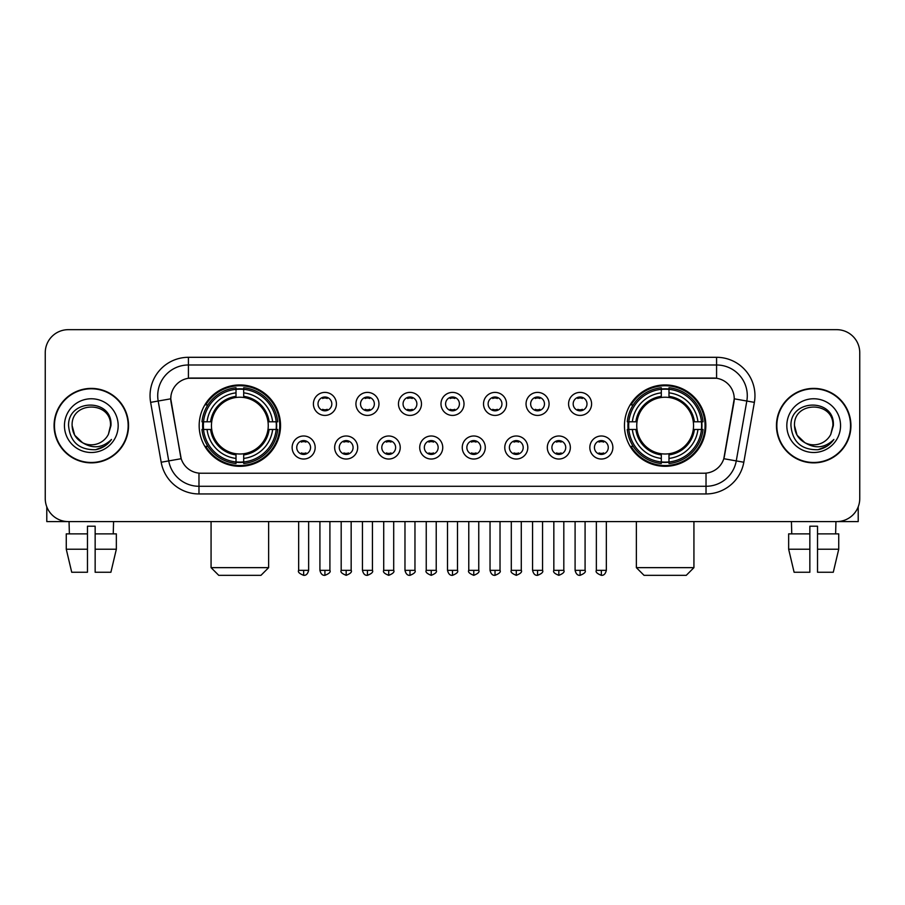 <?xml version="1.0" encoding="UTF-8"?>
<svg xmlns="http://www.w3.org/2000/svg" width="905" height="905" viewBox="0 0 905 905"><rect width="100%" height="100%" fill="white"/><g stroke="black" fill="none" stroke-linecap="round" stroke-linejoin="round"><path stroke-width="1.36" d="M624.461 425.633A40.691 40.691 0 0 0 665.141 466.313A40.691 40.691 0 0 0 705.832 425.633A40.691 40.691 0 0 0 665.141 384.942A40.691 40.691 0 0 0 624.461 425.633M199.168 425.633A40.691 40.691 0 0 0 239.859 466.313A40.691 40.691 0 0 0 280.539 425.633A40.691 40.691 0 0 0 239.859 384.942A40.691 40.691 0 0 0 199.168 425.633M315.166 447.511A11.516 11.516 0 0 1 303.65 459.027A11.516 11.516 0 0 1 292.134 447.511A11.516 11.516 0 0 1 303.65 435.995A11.516 11.516 0 0 1 315.166 447.511M296.738 447.511A6.912 6.912 0 0 0 303.65 454.423A6.912 6.912 0 0 0 310.562 447.511A6.912 6.912 0 0 0 303.65 440.599A6.912 6.912 0 0 0 296.738 447.511M357.69 447.511A11.516 11.516 0 0 1 346.174 459.027A11.516 11.516 0 0 1 334.658 447.511A11.516 11.516 0 0 1 346.174 435.995A11.516 11.516 0 0 1 357.69 447.511M339.273 447.511A6.912 6.912 0 0 0 346.174 454.423A6.912 6.912 0 0 0 353.086 447.511A6.912 6.912 0 0 0 346.174 440.599A6.912 6.912 0 0 0 339.273 447.511M400.225 447.511A11.516 11.516 0 0 1 388.709 459.027A11.516 11.516 0 0 1 377.193 447.511A11.516 11.516 0 0 1 388.709 435.995A11.516 11.516 0 0 1 400.225 447.511M381.797 447.511A6.912 6.912 0 0 0 388.709 454.423A6.912 6.912 0 0 0 395.621 447.511A6.912 6.912 0 0 0 388.709 440.599A6.912 6.912 0 0 0 381.797 447.511M442.749 447.511A11.516 11.516 0 0 1 431.233 459.027A11.516 11.516 0 0 1 419.716 447.511A11.516 11.516 0 0 1 431.233 435.995A11.516 11.516 0 0 1 442.749 447.511M424.332 447.511A6.912 6.912 0 0 0 431.233 454.423A6.912 6.912 0 0 0 438.144 447.511A6.912 6.912 0 0 0 431.233 440.599A6.912 6.912 0 0 0 424.332 447.511M485.284 447.511A11.516 11.516 0 0 1 473.768 459.027A11.516 11.516 0 0 1 462.251 447.511A11.516 11.516 0 0 1 473.768 435.995A11.516 11.516 0 0 1 485.284 447.511M466.856 447.511A6.912 6.912 0 0 0 473.768 454.423A6.912 6.912 0 0 0 480.668 447.511A6.912 6.912 0 0 0 473.768 440.599A6.912 6.912 0 0 0 466.856 447.511M527.807 447.511A11.516 11.516 0 0 1 516.291 459.027A11.516 11.516 0 0 1 504.775 447.511A11.516 11.516 0 0 1 516.291 435.995A11.516 11.516 0 0 1 527.807 447.511M509.379 447.511A6.912 6.912 0 0 0 516.291 454.423A6.912 6.912 0 0 0 523.203 447.511A6.912 6.912 0 0 0 516.291 440.599A6.912 6.912 0 0 0 509.379 447.511M570.342 447.511A11.516 11.516 0 0 1 558.826 459.027A11.516 11.516 0 0 1 547.31 447.511A11.516 11.516 0 0 1 558.826 435.995A11.516 11.516 0 0 1 570.342 447.511M551.914 447.511A6.912 6.912 0 0 0 558.826 454.423A6.912 6.912 0 0 0 565.727 447.511A6.912 6.912 0 0 0 558.826 440.599A6.912 6.912 0 0 0 551.914 447.511M612.866 447.511A11.516 11.516 0 0 1 601.35 459.027A11.516 11.516 0 0 1 589.834 447.511A11.516 11.516 0 0 1 601.35 435.995A11.516 11.516 0 0 1 612.866 447.511M594.438 447.511A6.912 6.912 0 0 0 601.35 454.423A6.912 6.912 0 0 0 608.262 447.511A6.912 6.912 0 0 0 601.35 440.599A6.912 6.912 0 0 0 594.438 447.511M336.422 403.902A11.516 11.516 0 0 1 324.918 415.418A11.516 11.516 0 0 1 313.402 403.902A11.516 11.516 0 0 1 324.918 392.397A11.516 11.516 0 0 1 336.422 403.902M318.006 403.902A6.912 6.912 0 0 0 324.918 410.813A6.912 6.912 0 0 0 331.818 403.902A6.912 6.912 0 0 0 324.918 397.001A6.912 6.912 0 0 0 318.006 403.902M378.957 403.902A11.516 11.516 0 0 1 367.441 415.418A11.516 11.516 0 0 1 355.925 403.902A11.516 11.516 0 0 1 367.441 392.397A11.516 11.516 0 0 1 378.957 403.902M360.529 403.902A6.912 6.912 0 0 0 367.441 410.813A6.912 6.912 0 0 0 374.353 403.902A6.912 6.912 0 0 0 367.441 397.001A6.912 6.912 0 0 0 360.529 403.902M421.481 403.902A11.516 11.516 0 0 1 409.976 415.418A11.516 11.516 0 0 1 398.46 403.902A11.516 11.516 0 0 1 409.976 392.397A11.516 11.516 0 0 1 421.481 403.902M403.064 403.902A6.912 6.912 0 0 0 409.976 410.813A6.912 6.912 0 0 0 416.877 403.902A6.912 6.912 0 0 0 409.976 397.001A6.912 6.912 0 0 0 403.064 403.902M464.016 403.902A11.516 11.516 0 0 1 452.5 415.418A11.516 11.516 0 0 1 440.984 403.902A11.516 11.516 0 0 1 452.5 392.397A11.516 11.516 0 0 1 464.016 403.902M445.588 403.902A6.912 6.912 0 0 0 452.5 410.813A6.912 6.912 0 0 0 459.412 403.902A6.912 6.912 0 0 0 452.5 397.001A6.912 6.912 0 0 0 445.588 403.902M506.54 403.902A11.516 11.516 0 0 1 495.024 415.418A11.516 11.516 0 0 1 483.519 403.902A11.516 11.516 0 0 1 495.024 392.397A11.516 11.516 0 0 1 506.54 403.902M488.123 403.902A6.912 6.912 0 0 0 495.024 410.813A6.912 6.912 0 0 0 501.936 403.902A6.912 6.912 0 0 0 495.024 397.001A6.912 6.912 0 0 0 488.123 403.902M549.075 403.902A11.516 11.516 0 0 1 537.559 415.418A11.516 11.516 0 0 1 526.043 403.902A11.516 11.516 0 0 1 537.559 392.397A11.516 11.516 0 0 1 549.075 403.902M530.647 403.902A6.912 6.912 0 0 0 537.559 410.813A6.912 6.912 0 0 0 544.471 403.902A6.912 6.912 0 0 0 537.559 397.001A6.912 6.912 0 0 0 530.647 403.902M591.599 403.902A11.516 11.516 0 0 1 580.082 415.418A11.516 11.516 0 0 1 568.578 403.902A11.516 11.516 0 0 1 580.082 392.397A11.516 11.516 0 0 1 591.599 403.902M573.182 403.902A6.912 6.912 0 0 0 580.082 410.813A6.912 6.912 0 0 0 586.994 403.902A6.912 6.912 0 0 0 580.082 397.001A6.912 6.912 0 0 0 573.182 403.902M161.18 462.24L150.626 402.363A38.383 38.383 0 0 1 188.421 357.305L716.579 357.305A38.383 38.383 0 0 1 754.374 402.363L743.82 462.24A38.383 38.383 0 0 1 706.024 493.949L198.976 493.949A38.383 38.383 0 0 1 161.18 462.24L181.192 458.711L171.079 402.363A20.725 20.725 0 0 1 191.487 378.041L713.513 378.041A20.725 20.725 0 0 1 733.921 402.363L724.441 456.097A20.725 20.725 0 0 1 704.033 473.225L200.967 473.225A20.725 20.725 0 0 1 180.559 456.097L170.762 398.811L158.183 401.028A30.702 30.702 0 0 1 188.421 364.987L716.579 364.987A30.702 30.702 0 0 1 746.817 401.028L736.263 460.905A30.702 30.702 0 0 1 706.024 486.279L198.976 486.279A30.702 30.702 0 0 1 168.737 460.905L158.183 401.028A30.702 30.702 0 0 1 157.719 395.689M202.822 429.468A37.229 37.229 0 0 1 202.822 421.798M628.115 429.468A37.229 37.229 0 0 1 628.115 421.798M54.074 425.633A37.229 37.229 0 0 0 91.315 462.862A37.229 37.229 0 0 0 128.544 425.633A37.229 37.229 0 0 0 91.315 388.403A37.229 37.229 0 0 0 54.074 425.633M776.456 425.633A37.229 37.229 0 0 0 813.686 462.862A37.229 37.229 0 0 0 850.926 425.633A37.229 37.229 0 0 0 813.686 388.403A37.229 37.229 0 0 0 776.456 425.633M188.421 357.305L188.421 378.267L716.579 378.267L716.579 357.305M170.762 398.766L170.988 395.689M704.033 473.225L200.967 473.225M754.374 402.363L734.238 398.811L723.808 458.711L743.82 462.24M724.441 456.097L724.317 456.754M180.683 456.754L180.559 456.097M859.75 352.701A23.032 23.032 0 0 0 836.718 329.669L68.282 329.669A23.032 23.032 0 0 0 45.25 352.701L45.25 498.565A23.032 23.032 0 0 0 68.282 521.585L836.718 521.585A23.032 23.032 0 0 0 859.75 498.565L859.75 352.701L859.75 498.565M45.25 352.701L45.25 498.565M836.718 329.669L68.282 329.669M68.282 521.585L836.718 521.585M128.159 425.633A36.845 36.845 0 0 0 91.315 388.788A36.845 36.845 0 0 0 54.458 425.633A36.845 36.845 0 0 0 91.315 462.478A36.845 36.845 0 0 0 128.159 425.633M82.547 442.703L74.685 435.226L72.117 425.633C70.941 400.87 111.677 400.87 110.501 425.633L108.396 434.366L110.964 425.633C112.865 397.917 67.728 398.596 68.565 425.633C70.092 441.957 79.097 449.989 95.568 449.728C102.265 448.439 107.582 445.011 111.507 439.445C102.65 447.952 93.045 449.061 82.694 442.783A19.197 19.197 0 0 0 108.396 434.366L110.501 425.893M82.694 442.783C75.986 439.083 72.457 433.359 72.117 425.633M64.447 425.633A26.867 26.867 0 0 0 91.315 452.5A26.867 26.867 0 0 0 118.182 425.633A26.867 26.867 0 0 0 91.315 398.766A26.867 26.867 0 0 0 64.447 425.633M111.451 439.525L104.652 446.142M104.494 446.244L95.681 449.706M46.789 506.834L46.789 521.585L135.841 521.585M66.269 533.871L66.269 549.222L71.721 572.254L66.269 549.222L66.269 533.871L87.468 533.871L87.468 526.201L95.149 526.201L95.149 533.871L116.349 533.871L116.349 549.222L110.896 572.254L116.349 549.222L95.149 549.222L95.149 533.871M113.578 521.585L113.238 533.871M87.468 533.871L87.468 572.254L71.721 572.254M66.269 549.222L87.468 549.222M110.896 572.254L95.149 572.254L95.149 549.222M69.052 521.585L69.38 533.871M850.542 425.633A36.845 36.845 0 0 0 813.686 388.788A36.845 36.845 0 0 0 776.841 425.633A36.845 36.845 0 0 0 813.686 462.478A36.845 36.845 0 0 0 850.542 425.633M804.817 442.647L797.067 435.226L794.5 425.633C793.323 400.87 834.059 400.87 832.883 425.633L830.779 434.366L833.347 425.633C835.247 397.917 790.099 398.596 790.947 425.633C792.475 441.957 801.479 449.989 817.939 449.728C824.647 448.439 829.964 445.011 833.89 439.445C825.032 447.952 815.428 449.061 805.077 442.783L805.054 442.771A19.197 19.197 0 0 0 830.779 434.366L832.883 425.893M805.077 442.783C798.368 439.083 794.839 433.359 794.5 425.633M786.818 425.633A26.867 26.867 0 0 0 813.686 452.5A26.867 26.867 0 0 0 840.553 425.633A26.867 26.867 0 0 0 813.686 398.766A26.867 26.867 0 0 0 786.818 425.633M833.833 439.525L827.023 446.142M826.865 446.244L818.063 449.706M260.968 575.331L218.739 575.331L211.069 567.65L268.638 567.65L260.968 575.331M267.993 429.468A28.406 28.406 0 0 0 243.694 397.487L243.694 397.487A28.406 28.406 0 0 0 211.713 429.468A28.406 28.406 0 0 0 267.993 429.468L269.136 429.468L267.993 429.468A28.406 28.406 0 0 1 243.694 453.778L243.694 458.416A33.01 33.01 0 0 0 272.643 429.468L277.733 429.468A38.078 38.078 0 0 1 243.694 463.518L243.694 461.969A36.539 36.539 0 0 0 276.195 429.468M203.591 429.468A36.46 36.46 0 0 1 203.591 421.798M243.694 389.365A36.46 36.46 0 0 0 236.013 389.365M276.116 421.798A36.46 36.46 0 0 1 276.116 429.468M277.733 421.798A38.078 38.078 0 0 0 243.694 387.747L243.694 389.297A36.539 36.539 0 0 1 276.195 421.798L277.733 421.798M201.973 429.468A38.078 38.078 0 0 0 236.013 463.518L236.013 461.969A36.539 36.539 0 0 1 203.512 429.468L201.973 429.468M276.195 421.798L272.643 421.798A33.01 33.01 0 0 0 243.694 392.849L243.694 389.297M243.694 461.969L243.694 458.416M203.512 429.468L207.064 429.468A33.01 33.01 0 0 0 236.013 458.416L236.013 461.969M243.694 392.849L243.694 396.356A29.526 29.526 0 0 1 269.136 421.798L272.643 421.798M272.643 429.468L269.136 429.468A29.526 29.526 0 0 1 243.694 454.91M236.013 458.416L236.013 453.778A28.406 28.406 0 0 1 211.713 429.468L207.064 429.468M267.993 421.798L269.136 421.798M243.694 461.889A36.46 36.46 0 0 1 236.013 461.889M236.013 387.747A38.078 38.078 0 0 0 201.973 421.798L203.512 421.798A36.539 36.539 0 0 1 236.013 389.297L236.013 387.747M236.013 389.297L236.013 392.849A33.01 33.01 0 0 0 207.064 421.798L203.512 421.798M236.013 397.442L236.013 392.849M207.064 421.798L210.582 421.798A29.526 29.526 0 0 1 236.013 396.356M236.013 453.778L236.013 454.91A29.526 29.526 0 0 1 210.582 429.468M207.912 404.908L205.74 404.908A39.922 39.922 0 0 1 279.769 425.633A39.922 39.922 0 0 1 205.74 446.357L207.912 446.357M686.262 575.331L644.032 575.331L636.362 567.65L693.931 567.65L686.262 575.331M693.287 429.468A28.406 28.406 0 0 0 668.987 397.487L668.987 397.487A28.406 28.406 0 0 0 637.007 429.468A28.406 28.406 0 0 0 693.287 429.468L694.418 429.468L693.287 429.468A28.406 28.406 0 0 1 668.987 453.778L668.987 458.416A33.01 33.01 0 0 0 697.936 429.468L703.027 429.468A38.078 38.078 0 0 1 668.987 463.518L668.987 461.969A36.539 36.539 0 0 0 701.488 429.468M628.885 429.468A36.46 36.46 0 0 1 628.885 421.798M668.987 389.365A36.46 36.46 0 0 0 661.306 389.365M701.409 421.798A36.46 36.46 0 0 1 701.409 429.468M703.027 421.798A38.078 38.078 0 0 0 668.987 387.747L668.987 389.297A36.539 36.539 0 0 1 701.488 421.798L703.027 421.798M627.267 429.468A38.078 38.078 0 0 0 661.306 463.518L661.306 461.969A36.539 36.539 0 0 1 628.805 429.468L627.267 429.468M701.488 421.798L697.936 421.798A33.01 33.01 0 0 0 668.987 392.849L668.987 389.297M668.987 461.969L668.987 458.416M628.805 429.468L632.357 429.468A33.01 33.01 0 0 0 661.306 458.416L661.306 461.969M668.987 392.849L668.987 396.356A29.526 29.526 0 0 1 694.418 421.798L697.936 421.798M697.936 429.468L694.418 429.468A29.526 29.526 0 0 1 668.987 454.91M661.306 458.416L661.306 453.778A28.406 28.406 0 0 1 637.007 429.468L632.357 429.468M693.287 421.798L694.418 421.798M668.987 461.889A36.46 36.46 0 0 1 661.306 461.889M661.306 387.747A38.078 38.078 0 0 0 627.267 421.798L628.805 421.798A36.539 36.539 0 0 1 661.306 389.297L661.306 387.747M661.306 389.297L661.306 392.849A33.01 33.01 0 0 0 632.357 421.798L628.805 421.798M661.306 397.442L661.306 392.849M632.357 421.798L635.864 421.798A29.526 29.526 0 0 1 661.306 396.356M661.306 453.778L661.306 454.91A29.526 29.526 0 0 1 635.864 429.468M633.206 404.908L631.034 404.908A39.922 39.922 0 0 1 705.063 425.633A39.922 39.922 0 0 1 631.034 446.357L633.206 446.357M322.61 410.418L322.61 409.332A5.894 5.894 0 0 0 327.214 409.332L327.214 410.418M327.214 397.397L327.214 398.483A5.894 5.894 0 0 0 322.61 398.483L322.61 397.397M365.134 410.418L365.134 409.332A5.894 5.894 0 0 0 369.749 409.332L369.749 410.418M369.749 397.397L369.749 398.483A5.894 5.894 0 0 0 365.134 398.483L365.134 397.397M407.669 410.418L407.669 409.332A5.894 5.894 0 0 0 412.273 409.332L412.273 410.418M412.273 397.397L412.273 398.483A5.894 5.894 0 0 0 407.669 398.483L407.669 397.397M450.192 410.418L450.192 409.332A5.894 5.894 0 0 0 454.808 409.332L454.808 410.418M454.808 397.397L454.808 398.483A5.894 5.894 0 0 0 450.192 398.483L450.192 397.397M492.727 410.418L492.727 409.332A5.894 5.894 0 0 0 497.331 409.332L497.331 410.418M497.331 397.397L497.331 398.483A5.894 5.894 0 0 0 492.727 398.483L492.727 397.397M535.251 410.418L535.251 409.332A5.894 5.894 0 0 0 539.866 409.332L539.866 410.418M539.866 397.397L539.866 398.483A5.894 5.894 0 0 0 535.251 398.483L535.251 397.397M577.786 410.418L577.786 409.332A5.894 5.894 0 0 0 582.39 409.332L582.39 410.418M582.39 397.397L582.39 398.483A5.894 5.894 0 0 0 577.786 398.483L577.786 397.397M301.342 454.027L301.342 452.93A5.894 5.894 0 0 0 305.947 452.93L305.947 454.027M305.947 440.995L305.947 442.093A5.894 5.894 0 0 0 301.342 442.093L301.342 440.995M343.877 454.027L343.877 452.93A5.894 5.894 0 0 0 348.482 452.93L348.482 454.027M348.482 440.995L348.482 442.093A5.894 5.894 0 0 0 343.877 442.093L343.877 440.995M386.401 454.027L386.401 452.93A5.894 5.894 0 0 0 391.005 452.93L391.005 454.027M391.005 440.995L391.005 442.093A5.894 5.894 0 0 0 386.401 442.093L386.401 440.995M428.936 454.027L428.936 452.93A5.894 5.894 0 0 0 433.54 452.93L433.54 454.027M433.54 440.995L433.54 442.093A5.894 5.894 0 0 0 428.936 442.093L428.936 440.995M471.46 454.027L471.46 452.93A5.894 5.894 0 0 0 476.064 452.93L476.064 454.027M476.064 440.995L476.064 442.093A5.894 5.894 0 0 0 471.46 442.093L471.46 440.995M513.995 454.027L513.995 452.93A5.894 5.894 0 0 0 518.599 452.93L518.599 454.027M518.599 440.995L518.599 442.093A5.894 5.894 0 0 0 513.995 442.093L513.995 440.995M556.518 454.027L556.518 452.93A5.894 5.894 0 0 0 561.123 452.93L561.123 454.027M561.123 440.995L561.123 442.093A5.894 5.894 0 0 0 556.518 442.093L556.518 440.995M599.053 454.027L599.053 452.93A5.894 5.894 0 0 0 603.658 452.93L603.658 454.027M603.658 440.995L603.658 442.093A5.894 5.894 0 0 0 599.053 442.093L599.053 440.995M858.212 506.834L858.212 521.585L769.159 521.585M809.851 533.871L809.851 549.222L788.651 549.222L794.104 572.254L788.651 549.222L788.651 533.871L809.851 533.871L809.851 526.201L817.532 526.201L817.532 533.871L838.731 533.871L838.731 549.222L833.279 572.254L838.731 549.222L817.532 549.222L817.532 533.871M835.949 521.585L835.62 533.871M809.851 549.222L809.851 572.254L794.104 572.254M833.279 572.254L817.532 572.254L817.532 549.222M791.423 521.585L791.762 533.871M706.024 473.134L706.024 493.949M198.976 493.949L198.976 473.134M150.626 402.363L158.183 401.028M236.013 462.24A36.811 36.811 0 0 0 243.694 462.24M276.466 429.468A36.811 36.811 0 0 0 276.466 421.798M243.694 389.026A36.811 36.811 0 0 0 236.013 389.026M661.306 462.24A36.811 36.811 0 0 0 668.987 462.24M701.748 429.468A36.811 36.811 0 0 0 701.748 421.798M668.987 389.026A36.811 36.811 0 0 0 661.306 389.026M324.918 570.342L319.918 570.342C320.789 573.894 322.463 575.557 324.918 575.331L324.918 570.342L329.906 570.342L329.906 521.585M367.441 570.342L362.452 570.342C363.324 573.894 364.987 575.557 367.441 575.331L367.441 570.342L372.43 570.342L372.43 521.585M409.976 570.342L404.976 570.342C405.847 573.894 407.51 575.557 409.976 575.331L409.976 570.342L414.965 570.342L414.965 521.585M452.5 570.342L447.511 570.342C448.382 573.894 450.045 575.557 452.5 575.331L452.5 570.342L457.489 570.342L457.489 521.585M495.024 570.342L490.035 570.342C490.906 573.894 492.569 575.557 495.024 575.331L495.024 570.342L500.024 570.342L500.024 521.585M537.559 570.342L532.57 570.342C533.441 573.894 535.104 575.557 537.559 575.331L537.559 570.342L542.548 570.342L542.548 521.585M580.082 570.342L575.094 570.342C575.965 573.894 577.628 575.557 580.082 575.331L580.082 570.342L585.083 570.342L585.083 521.585M303.65 570.342L298.661 570.342C297.643 571.937 299.306 573.6 303.65 575.331L303.65 570.342L308.639 570.342L308.639 521.585M346.174 570.342L341.185 570.342C340.178 571.937 341.841 573.6 346.174 575.331L346.174 570.342L351.163 570.342L351.163 521.585M388.709 570.342L383.72 570.342C382.702 571.937 384.365 573.6 388.709 575.331L388.709 570.342L393.698 570.342L393.698 521.585M431.233 570.342L426.244 570.342C425.237 571.937 426.9 573.6 431.233 575.331L431.233 570.342L436.221 570.342L436.221 521.585M473.768 570.342L468.779 570.342C467.761 571.937 469.423 573.6 473.768 575.331L473.768 570.342L478.756 570.342L478.756 521.585M516.291 570.342L511.302 570.342C510.296 571.937 511.959 573.6 516.291 575.331L516.291 570.342L521.28 570.342L521.28 521.585M558.826 570.342L553.837 570.342C552.819 571.937 554.482 573.6 558.826 575.331L558.826 570.342L563.815 570.342L563.815 521.585M601.35 570.342L596.361 570.342C595.354 571.937 597.017 573.6 601.35 575.331L601.35 570.342L606.339 570.342L606.339 521.585M268.638 521.585L268.638 567.65M211.069 521.585L211.069 567.65M693.931 521.585L693.931 567.65M636.362 521.585L636.362 567.65M319.918 570.342L319.918 521.585M329.906 570.342C330.913 571.937 329.25 573.6 324.918 575.331M362.452 570.342L362.452 521.585M372.43 570.342C373.448 571.937 371.785 573.6 367.441 575.331M404.976 570.342L404.976 521.585M414.965 570.342C415.972 571.937 414.309 573.6 409.976 575.331M447.511 570.342L447.511 521.585M457.489 570.342C458.507 571.937 456.844 573.6 452.5 575.331M490.035 570.342L490.035 521.585M500.024 570.342C501.031 571.937 499.368 573.6 495.024 575.331M532.57 570.342L532.57 521.585M542.548 570.342C543.566 571.937 541.903 573.6 537.559 575.331M575.094 570.342L575.094 521.585M585.083 570.342C586.089 571.937 584.426 573.6 580.082 575.331M298.661 570.342L298.661 521.585M308.639 570.342C307.768 573.894 306.105 575.557 303.65 575.331M341.185 570.342L341.185 521.585M351.163 570.342C352.181 571.937 350.518 573.6 346.174 575.331M383.72 570.342L383.72 521.585M393.698 570.342C394.704 571.937 393.042 573.6 388.709 575.331M426.244 570.342L426.244 521.585M436.221 570.342C437.239 571.937 435.577 573.6 431.233 575.331M468.779 570.342L468.779 521.585M478.756 570.342C479.763 571.937 478.1 573.6 473.768 575.331M511.302 570.342L511.302 521.585M521.28 570.342C522.298 571.937 520.635 573.6 516.291 575.331M553.837 570.342L553.837 521.585M563.815 570.342C564.822 571.937 563.159 573.6 558.826 575.331M596.361 570.342L596.361 521.585M606.339 570.342C605.468 573.894 603.805 575.557 601.35 575.331"/></g></svg>
